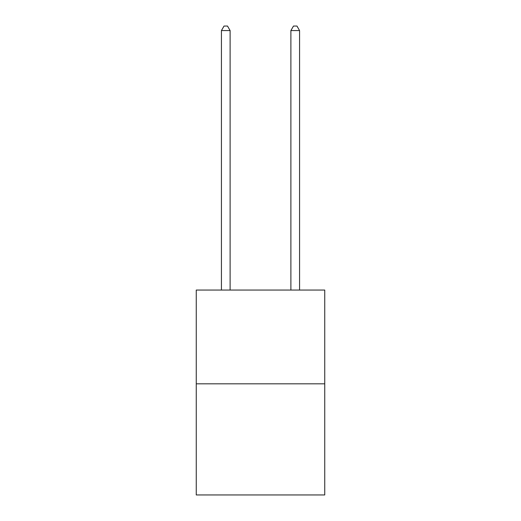 <?xml version="1.0" encoding="UTF-8"?>
<svg xmlns="http://www.w3.org/2000/svg" width="521" height="521" viewBox="0 0 521 521"><rect width="100%" height="100%" fill="white"/><g stroke="black" fill="none" stroke-linecap="round" stroke-linejoin="round"><path stroke-width="0.78" d="M324.746 383.821L324.746 290.054L196.254 290.054L196.254 494.95L324.746 494.95L324.746 383.821L196.254 383.821M230.113 290.054L230.113 30.563L221.432 30.563L221.432 290.054M221.432 30.563L224.037 26.05L227.508 26.05L230.113 30.563M299.568 290.054L299.568 30.563L290.887 30.563L290.887 290.054M290.887 30.563L293.492 26.05L296.963 26.05L299.568 30.563"/></g></svg>
